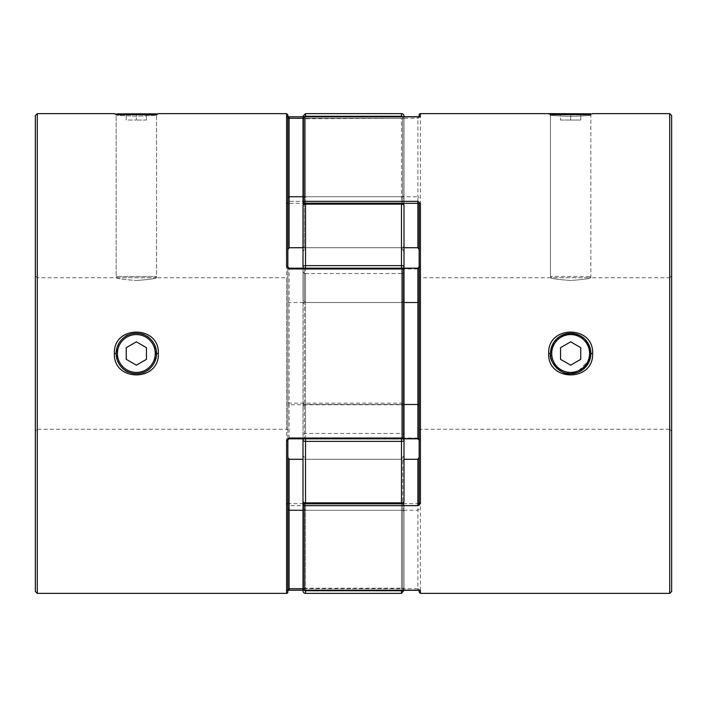 <?xml version="1.0" encoding="UTF-8"?>
<svg xmlns="http://www.w3.org/2000/svg" width="707" height="707" viewBox="0 0 707 707"><rect width="100%" height="100%" fill="white"/><g stroke="black" fill="none" stroke-linecap="round" stroke-linejoin="round"><path stroke-width="0.53" stroke-dasharray="3.54 2.65" d="M117.433 113.624L155.266 113.624M155.513 113.871L156.547 114.905L116.151 114.905L116.151 276.464L156.547 276.464L116.151 276.464L117.433 277.754L155.266 277.754L117.433 277.754M117.185 113.871L116.151 114.905L156.547 114.905L156.547 276.464L155.266 277.754M126.253 113.624L146.446 113.624L126.253 113.624L126.253 120.04L136.354 120.04L136.354 113.624L136.354 120.04L126.253 120.04L126.253 113.624M146.446 120.04L146.446 113.624L146.446 120.04L136.354 120.04L146.446 120.04M589.567 277.754L590.849 276.464L590.849 114.905L550.453 114.905L590.849 114.905L589.806 113.871L551.487 113.871L550.453 114.905L550.453 276.464L590.849 276.464L550.453 276.464L551.734 277.754L589.567 277.754L551.734 277.754M580.747 113.624L570.646 113.624L580.747 113.624L580.747 120.04L570.646 120.04L570.646 113.624L560.554 113.624L570.646 113.624L570.646 120.04L580.747 120.04L580.747 113.624M589.567 113.624L551.734 113.624M560.554 120.04L570.646 120.04L560.554 120.04L560.554 113.624L560.554 120.04M589.567 353.5A18.921 18.921 0 0 1 570.646 372.421A18.921 18.921 0 0 1 551.734 353.5A18.921 18.921 0 0 1 570.646 334.579A18.921 18.921 0 0 1 589.567 353.5M550.453 353.5A20.203 20.203 0 0 0 570.646 373.703A20.203 20.203 0 0 0 590.849 353.5A20.203 20.203 0 0 0 570.646 333.297A20.203 20.203 0 0 0 550.453 353.5M580.747 347.667L570.646 341.835L560.554 347.667L560.554 359.333L570.646 365.166L580.747 359.333L580.747 347.667M155.266 353.5A18.921 18.921 0 0 0 136.354 334.579A18.921 18.921 0 0 0 117.433 353.5A18.921 18.921 0 0 0 136.354 372.421A18.921 18.921 0 0 0 155.266 353.5M116.151 353.5A20.203 20.203 0 0 1 136.354 333.297A20.203 20.203 0 0 1 156.547 353.5A20.203 20.203 0 0 1 136.354 373.703A20.203 20.203 0 0 1 116.151 353.5C117.362 341.234 124.096 334.499 136.354 333.297C110.292 332.043 110.292 374.957 136.354 373.703C124.096 372.501 117.362 365.766 116.151 353.5M126.253 347.667L136.354 341.835L146.446 347.667L146.446 359.333L136.354 365.166L126.253 359.333L126.253 347.667M587.844 342.904L581.242 336.302M560.059 336.302L553.457 342.895M419.154 430.51A1.264 1.264 0 0 1 420.409 429.246L420.409 277.754L420.409 429.246L669.723 429.246L669.723 277.754L590.849 277.754C589.656 278.646 582.93 279.565 570.646 280.493C558.38 279.565 551.646 278.655 550.453 277.754C551.646 278.655 558.38 279.565 570.646 280.493C582.93 279.565 589.665 278.646 590.849 277.754L590.849 115.241C593.049 115.135 578.945 116.363 570.646 116.257C562.357 116.363 548.252 115.135 550.453 115.241C548.252 115.135 562.357 116.363 570.646 116.257C578.953 116.363 593.049 115.135 590.849 115.241L592.607 113.624M590.531 113.809L592.431 113.641M550.453 115.241L548.694 113.624L550.453 115.241L550.453 277.754L420.409 277.754A1.264 1.264 0 0 1 419.154 276.49M419.154 204.217L419.154 266.928A1.264 0.46 180 0 1 420.409 266.468L417.89 268.978L304.266 268.978A1.264 0.442 0 0 0 303.003 269.429L303.003 437.571L303.003 269.429A1.264 0.972 0 0 1 304.266 268.457L304.266 302.516L403.997 302.516M403.997 438.835L304.266 438.543A1.264 0.972 180 0 1 303.003 437.571A1.264 1.264 0 0 0 304.266 438.835L304.266 438.022A1.264 0.442 0 0 1 303.003 437.571M671.65 431.173L669.723 429.246L669.723 277.754L671.65 275.827L671.65 431.173L671.65 275.827M569.692 373.676L555.87 367.269L550.453 353.023L556.533 339.051L570.646 333.297L571.936 333.342M669.723 113.624L669.723 593.376M417.89 438.835L417.89 438.022L420.409 440.532A1.264 0.46 0 0 1 419.154 440.072L419.154 266.928M419.154 505.372L419.154 502.783M574.605 333.686L584.936 339.219L590.46 349.55M590.831 352.687L590.46 357.459M590.009 359.262L576.444 372.854M574.614 373.305L570.646 373.703M671.65 591.45L671.65 115.55M577.451 372.518L579.758 371.529M304.266 203.528L304.266 247.724L403.997 247.724L403.997 116.151M303.003 195.795L304.266 196.74L304.266 118.29L303.003 118.069L303.003 245.824L304.266 247.724L304.266 196.74L417.89 196.74L417.89 247.724M303.003 245.824L303.003 202.14M303.003 438.835L303.003 511.205L304.266 510.26L417.89 510.26L419.154 509.296M303.003 508.324L305.521 510.26L303.003 508.324L303.003 588.233L303.003 461.176L304.266 459.276L403.997 459.276L403.997 590.195M303.003 511.205L303.003 588.931L304.266 588.71L304.266 503.472M303.003 403.529L304.266 404.484L403.997 404.484M417.89 590.195L417.89 588.71L419.154 589.346A1.264 1.246 180 0 0 419.631 590.336M419.154 197.704L417.89 196.74L417.89 116.823M419.755 116.637L417.89 118.29L304.266 118.29L304.266 116.823M303.003 303.471L304.266 302.516L304.266 438.543L403.997 438.543M419.154 117.654A1.264 1.246 0 0 1 419.631 116.664M156.547 353.5C155.337 365.766 148.603 372.501 136.354 373.703C162.389 374.966 162.433 332.06 136.354 333.297C148.603 334.499 155.337 341.234 156.547 353.5M35.35 275.827L37.277 277.754L37.277 429.246L286.591 429.246A1.264 1.264 0 0 1 287.846 430.51L287.846 276.49A1.264 1.264 0 0 1 286.591 277.754L286.591 429.246L286.591 277.754L156.547 277.754C155.354 278.655 148.62 279.565 136.354 280.493C148.62 279.565 155.354 278.655 156.547 277.754L156.547 115.241L136.354 116.257L116.151 115.241L136.354 116.257L156.547 115.241L158.306 113.624C159.632 114.728 113.085 114.737 114.393 113.624L116.151 115.241L116.151 277.754C117.344 278.646 124.07 279.565 136.354 280.493C124.07 279.565 117.335 278.646 116.151 277.754L37.277 277.754L37.277 429.246L35.35 431.173L35.35 275.827L35.35 431.173M37.277 113.624L37.277 593.376M287.846 116.77L286.591 116.399A1.264 1.246 -0 0 1 287.846 117.654L287.846 114.888M287.846 204.217A1.264 0.787 180 0 0 286.591 203.43L289.11 201.345L289.11 203.333L287.846 204.217L287.846 249.642L287.846 117.654L287.245 116.637L287.846 116.743M303.003 590.177L402.734 590.177L402.734 503.667A1.264 1.184 180 0 1 402.734 505.655L289.11 505.655L286.591 503.57A1.264 0.787 180 0 0 287.846 502.783L287.846 589.346A1.264 1.246 0 0 1 286.591 590.601L287.846 590.23M287.846 592.113L287.846 589.346M303.003 116.805L402.734 116.805A1.264 1.264 0 0 1 403.997 118.069L403.997 195.795L402.734 196.74L303.003 196.74M35.35 591.45L35.35 115.55M287.846 438.358L287.846 268.642M289.11 268.165L287.846 266.928L287.846 402.751L289.11 403.14L289.11 268.457L402.734 268.165M287.846 301.562L289.11 302.516L402.734 302.516L403.997 303.471L403.997 269.429A1.264 0.972 0 0 0 402.734 268.457L402.734 438.543L289.11 438.543L287.846 440.072L287.846 402.751M287.846 276.49L287.846 430.51M403.997 195.795L403.997 245.824L402.734 247.724L303.003 247.724M289.11 116.805L402.734 116.805L402.734 118.29L403.997 118.069L403.997 202.14A1.264 1.184 0 0 1 402.734 203.333L402.734 118.29L303.003 118.29M403.997 245.824L403.997 202.14A1.264 0.804 180 0 0 402.734 201.345L289.11 201.345M402.734 438.835L402.734 438.543A1.264 0.972 180 0 0 403.997 437.571L403.997 403.529L402.734 403.14L289.11 403.14L289.11 404.766L402.734 404.766A1.264 1.237 180 0 0 403.997 403.529M289.11 505.655L289.11 503.667L287.846 502.783M403.997 461.176L403.997 588.931L403.997 461.176L402.734 459.276L303.003 459.276M403.997 511.205L402.734 510.26L303.003 510.26M403.997 588.931A1.264 1.264 0 0 1 402.734 590.195L402.734 590.177A1.264 1.246 180 0 0 403.997 588.931L402.734 588.71L402.734 459.276L402.734 503.667L289.11 503.667L289.11 459.276M403.997 435.98L403.997 271.02A2.528 2.528 0 0 1 401.479 273.538L401.479 433.462L401.479 273.538L305.521 273.538L305.521 433.462L401.479 433.462A2.528 2.528 0 0 1 403.997 435.98L403.997 271.02M303.003 271.02L303.003 435.98A2.528 2.528 0 0 1 305.521 433.462L305.521 273.538A2.528 2.528 0 0 1 303.003 271.02L303.003 435.98M401.479 203.192L305.521 203.192L305.521 204.146A2.528 1.573 -0 0 0 303.003 205.719L303.003 251.586L303.003 205.719A2.528 2.368 180 0 1 305.521 203.342L401.479 203.342A2.528 2.368 180 0 1 403.997 205.719A2.528 1.573 0 0 0 401.479 204.146L401.479 203.192A2.528 2.528 0 0 1 403.997 205.719L403.997 251.586L403.997 205.719A2.528 2.368 180 0 0 401.479 203.342L401.479 247.724L403.997 251.586L401.479 247.724L401.479 196.74L403.997 198.676L403.997 251.586M303.003 588.931L303.003 588.233L305.521 588.675L305.521 459.276L401.479 459.276L403.997 455.414L403.997 501.281A2.528 2.368 180 0 1 401.479 503.658A2.528 2.368 180 0 0 403.997 501.281A2.528 1.573 0 0 1 401.479 502.854L305.521 502.854A2.528 1.573 0 0 1 303.003 501.281L303.003 455.414L303.003 501.281L303.003 455.414L305.521 459.276L401.479 459.276L403.997 455.414L403.997 501.281A2.528 2.528 0 0 1 401.479 503.808L401.479 459.276L401.479 510.26L403.997 508.324L403.997 459.276M403.997 590.849L403.997 588.233L303.003 588.233L303.003 590.849M304.134 268.165A2.528 1.935 0 0 0 305.521 268.483L305.521 302.516L303.003 300.59L303.003 268.165L303.003 406.41L303.003 300.59L305.521 302.516L401.479 302.516L403.997 300.59L403.997 406.41L403.997 269.429L403.997 300.59L401.479 302.516L401.479 268.483A2.528 1.935 0 0 0 402.857 268.165M304.134 438.835A2.528 1.935 0 0 1 305.521 438.517L305.521 302.516L305.521 404.484L303.003 406.41L305.521 404.484L401.479 404.484L403.997 406.41L401.479 404.484L401.479 302.516L401.479 438.517A2.528 1.935 0 0 1 402.857 438.835M303.003 116.151L303.003 118.767L305.521 118.325L305.521 196.74L303.003 198.676L303.003 118.767L303.003 198.676L305.521 196.74L305.521 247.724L303.003 251.586L303.003 198.676L303.003 251.586L305.521 247.724L401.479 247.724L401.479 203.342L305.521 203.342A2.528 2.368 180 0 0 303.003 205.719L303.003 266.548A2.528 1.935 -0 0 0 305.521 268.483L401.479 268.483L305.521 268.165M401.479 113.624L401.479 116.266L305.521 116.266L305.521 196.74L401.479 196.74L401.479 118.325L403.997 118.767L403.997 198.676L401.479 196.74L401.479 247.724L305.521 247.724L305.521 196.74L401.479 196.74L401.479 118.325L303.003 118.767A2.528 2.501 -0 0 1 305.521 116.266L305.521 113.624M403.997 205.719L403.997 266.548A2.528 0.928 -0 0 0 401.479 265.62L401.479 204.146L305.521 204.146L305.521 302.516L401.479 302.516L401.479 265.62L305.521 265.62A2.528 0.928 0 0 0 303.003 266.548M305.521 438.835L305.521 404.484L401.479 404.484L401.479 438.517L305.521 438.517A2.528 1.935 0 0 0 303.003 440.452A2.528 0.928 -0 0 0 305.521 441.38L401.479 441.38L401.479 503.808L305.521 503.658A2.528 2.368 180 0 1 303.003 501.281A2.528 2.368 180 0 0 305.521 503.658L401.479 503.658L401.479 459.276L401.479 588.675L403.997 588.233L403.997 508.324L401.479 510.26L305.521 510.26L401.479 510.26L401.479 590.195M403.997 501.281L403.997 440.452A2.528 0.928 0 0 1 401.479 441.38L401.479 438.835M403.997 116.805L403.997 118.767L401.479 118.325L401.479 116.266A2.528 2.501 0 0 1 403.997 118.767A2.528 2.501 180 0 0 403.043 116.805M305.521 590.195L305.521 459.276L305.521 503.658L305.521 459.276L303.003 455.414M403.997 440.452A2.528 1.935 -0 0 0 401.479 438.517L305.521 438.517L305.521 503.658M403.997 266.548A2.528 1.935 0 0 1 401.479 268.483L401.479 268.165M420.409 266.468L420.409 113.624M417.89 438.022L304.266 438.022L304.266 268.165L403.997 268.457M304.266 590.195L304.266 588.71L417.89 588.71L417.89 459.276M420.409 590.601L420.409 440.532M402.301 203.333L304.699 203.333M304.266 503.667L417.89 503.667M417.89 268.165L417.89 268.978M286.591 113.624L286.591 116.399M403.997 118.069A1.264 1.246 180 0 0 402.734 116.823L402.734 203.333L289.11 203.333L289.11 247.724M286.591 203.43L286.591 503.57M286.591 590.601L286.591 593.376M289.11 438.543L289.11 404.766A1.264 1.237 0 0 0 287.846 406.004M303.003 588.71L402.734 588.71L402.734 590.195L303.003 590.195M305.521 593.376L305.521 590.734L401.479 590.734L401.479 593.376M303.877 590.133A2.528 2.501 -0 0 1 303.003 588.233A2.528 2.501 180 0 0 305.521 590.734L305.521 588.675L401.479 588.675L401.479 590.734A2.528 2.501 180 0 0 403.997 588.233A2.528 2.501 -0 0 1 403.043 590.195M305.521 116.805L305.521 118.325L401.479 118.325L401.479 116.805M303.877 116.867A2.528 2.501 180 0 0 303.003 118.767M419.755 590.363L419.154 589.346M403.997 268.165L304.266 268.165A1.264 1.264 0 0 0 303.003 269.429M156.547 115.241L158.306 113.624M287.245 590.363L287.846 590.257M303.003 501.281A2.528 2.528 0 0 0 305.521 503.808L401.479 503.808M305.521 203.192A2.528 2.528 0 0 0 303.003 205.719"/><path stroke-width="1.06" d="M117.185 113.871L155.513 113.871M592.431 113.641L592.607 113.624C593.924 114.737 547.359 114.728 548.694 113.624L590.531 113.809M551.734 353.5A18.921 18.921 0 0 0 570.646 372.421A18.921 18.921 0 0 0 589.567 353.5A18.921 18.921 0 0 0 570.646 334.579A18.921 18.921 0 0 0 551.734 353.5M579.758 371.529L588.507 362.938L590.849 353.5A20.203 20.203 0 0 1 570.646 373.703A20.203 20.203 0 0 1 550.453 353.5A20.203 20.203 0 0 1 570.646 333.297A20.203 20.203 0 0 1 590.849 353.5L587.844 342.904M580.747 347.667L570.646 341.835L560.554 347.667L560.554 359.333L570.646 365.166L580.747 359.333L580.747 347.667M117.433 353.5A18.921 18.921 0 0 1 136.354 334.579A18.921 18.921 0 0 1 155.266 353.5A18.921 18.921 0 0 1 136.354 372.421A18.921 18.921 0 0 1 117.433 353.5M156.547 353.5A20.203 20.203 0 0 0 136.354 333.297A20.203 20.203 0 0 0 116.151 353.5A20.203 20.203 0 0 0 136.354 373.703A20.203 20.203 0 0 0 156.547 353.5L158.306 353.5C159.632 324.999 113.085 324.973 114.393 353.5C113.085 382.036 159.632 382.001 158.306 353.5M126.253 347.667L136.354 341.835L146.446 347.667L146.446 359.333L136.354 365.166L126.253 359.333L126.253 347.667M581.242 336.302L570.876 333.297M548.694 353.5C547.359 324.999 593.924 324.964 592.607 353.5C593.915 382.036 547.359 382.001 548.694 353.5L550.453 353.5C548.252 361.843 562.357 375.894 570.646 373.703L569.692 373.676M570.646 333.297L560.059 336.302M553.457 342.895L550.453 353.5M419.154 276.49L419.154 430.51L419.154 276.49M419.154 114.888L419.154 116.743L419.154 114.888A1.264 1.264 0 0 1 420.409 113.624L420.409 116.399L417.89 116.823L304.266 116.823L304.266 201.345L417.89 201.345L417.89 203.333L402.301 203.333M403.997 438.543L417.89 438.543L419.154 440.072L417.89 438.835L403.997 438.835M417.89 590.195L304.266 590.195L419.631 590.292M669.723 113.624L671.65 115.55L671.65 591.45L669.723 593.376L669.723 113.624L592.607 113.624M548.694 113.624L420.409 113.624M403.997 459.276L403.997 455.414L403.997 459.276L417.89 459.276L417.89 503.667L419.154 502.783L419.154 204.217A1.264 0.787 0 0 1 420.409 203.43L417.89 201.345M417.89 503.667L417.89 505.655L420.409 503.57A1.264 0.787 0 0 1 419.154 502.783M669.723 593.376L420.409 593.376L420.409 590.601L417.89 590.177M419.154 440.072L419.154 505.372M419.154 590.257L419.154 592.113L419.154 590.257M419.154 204.217L419.154 249.642L419.154 204.217L417.89 203.333L417.89 247.724L403.997 247.724L403.997 251.586M571.936 333.342L574.605 333.686M590.46 349.55L590.831 352.687M590.46 357.459L590.009 359.262M576.444 372.854L574.614 373.305M570.788 373.703L577.451 372.518M304.699 203.333L304.266 203.333A1.264 1.184 0 0 1 303.003 202.14L303.003 118.069A1.264 1.246 0 0 1 304.266 116.823L304.266 116.823M305.521 593.376L401.479 593.376L401.479 590.734L305.521 590.734L305.521 593.376A2.528 2.528 0 0 1 303.003 590.849L303.003 438.835M403.997 302.516L417.89 302.516L419.154 301.562M403.997 404.484L417.89 404.484L419.154 405.438M304.266 503.472L304.266 503.667A1.264 1.184 180 0 0 303.003 504.86L303.003 508.324M417.89 505.655L304.266 505.655A1.264 0.804 180 0 1 303.003 504.86L303.003 501.281A2.528 1.573 0 0 0 305.521 502.854L401.479 502.854A2.528 1.573 0 0 0 403.997 501.281A2.528 2.528 0 0 1 401.479 503.808L401.479 441.38A2.528 0.928 0 0 0 403.997 440.452L403.997 501.281M417.89 459.276L419.154 457.358M303.003 202.14A1.264 0.804 0 0 1 304.266 201.345L304.266 203.528M419.154 592.113L420.409 593.376L420.409 590.601A1.264 1.246 180 0 1 419.631 590.336M419.154 249.642L417.89 247.724M419.631 116.664A1.264 1.246 0 0 1 420.409 116.399M417.89 438.835L417.89 268.457L419.154 266.928L417.89 268.165L403.997 268.165M37.277 113.624L35.35 115.55L35.35 591.45L37.277 593.376L37.277 113.624L114.393 113.624C113.085 114.737 159.632 114.728 158.306 113.624L286.591 113.624L287.846 114.888L287.846 266.928A1.264 0.46 180 0 0 286.591 266.468L289.11 268.978L289.11 268.165L402.734 268.165A1.264 1.264 0 0 1 403.997 269.429L403.997 437.571A1.264 0.442 180 0 1 402.734 438.022L402.734 268.978L289.11 268.978M37.277 593.376L286.591 593.376L286.591 440.532L289.11 438.022L402.734 438.022L402.734 438.835A1.264 1.264 0 0 0 403.997 437.571M289.11 116.823L287.846 116.77M287.846 590.23L303.003 590.177M289.11 438.543L287.846 440.072L287.846 592.113A1.264 1.264 0 0 1 286.591 593.376M303.003 118.29L289.11 118.29L289.11 116.805L303.003 116.805M287.846 502.783L287.846 438.358M287.846 268.642L287.846 204.217M303.003 196.74L289.11 196.74L287.846 197.704M303.003 247.724L289.11 247.724L287.846 249.642M289.11 247.724L289.11 118.29L287.846 117.654M403.997 403.529L403.997 303.471M304.134 268.165A2.528 1.935 0 0 1 303.003 266.548L303.003 205.719A2.528 1.573 0 0 1 305.521 204.146L305.521 203.192L401.479 203.192A2.528 2.528 0 0 1 403.997 205.719L403.997 269.429A1.264 0.442 180 0 0 402.734 268.978L402.734 268.165M303.003 459.276L289.11 459.276L287.846 457.358M303.003 510.26L289.11 510.26L287.846 509.296M287.846 440.072A1.264 0.46 180 0 1 286.591 440.532M289.11 459.276L289.11 588.71L287.245 590.363L289.11 590.177M403.043 116.805A2.528 2.501 180 0 0 401.479 116.266L305.521 116.266L305.521 113.624L401.479 113.624A2.528 2.528 0 0 1 403.997 116.151L403.997 116.805M403.997 406.41L403.997 440.452L403.997 406.41M403.997 590.195L401.479 593.376M403.997 269.429L403.997 266.548A2.528 1.935 0 0 1 402.857 268.165M303.003 118.767L303.003 116.151L305.521 113.624M303.003 455.414L303.003 461.176M304.134 438.835A2.528 1.935 0 0 0 303.003 440.452A2.528 0.928 0 0 0 305.521 441.38L305.521 503.808L401.479 503.808M402.857 438.835A2.528 1.935 0 0 1 403.997 440.452M303.003 266.548A2.528 0.928 0 0 1 305.521 265.62L401.479 265.62A2.528 0.928 0 0 1 403.997 266.548M401.479 268.165L401.479 204.146A2.528 1.573 0 0 1 403.997 205.719M590.849 353.5L592.607 353.5M420.409 203.43L420.409 503.57M304.266 503.667L304.266 590.177A1.264 1.246 180 0 1 303.003 588.931A1.264 1.264 0 0 0 304.266 590.195M417.89 268.165L403.997 268.457M116.151 353.5L114.393 353.5M286.591 266.468L286.591 113.624M303.003 590.195L289.11 590.195L289.11 588.71L303.003 588.71M402.734 438.835L289.11 438.835L289.11 438.022M401.479 203.192L401.479 204.146L305.521 204.146L305.521 268.165M401.479 116.805L401.479 113.624M401.479 438.835L401.479 441.38L305.521 441.38L305.521 438.835M303.877 590.133A2.528 2.501 -0 0 0 305.521 590.734L305.521 590.195M401.479 590.195L401.479 590.734A2.528 2.501 -0 0 0 403.043 590.195M305.521 503.658L305.521 503.808A2.528 2.528 0 0 1 303.003 501.281M305.521 116.805L305.521 116.266A2.528 2.501 180 0 0 303.877 116.867M419.631 116.708L304.266 116.805A1.264 1.264 0 0 0 303.003 118.069M287.245 116.637L289.11 116.805M289.11 268.165L287.846 266.928M305.521 203.192A2.528 2.528 0 0 0 303.003 205.719"/></g></svg>
